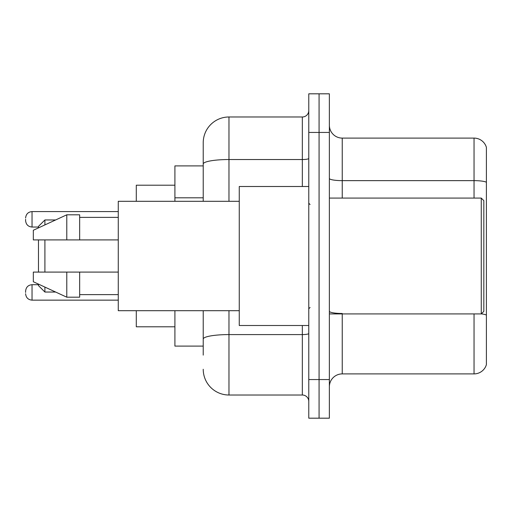 <?xml version="1.0" encoding="UTF-8"?>
<svg xmlns="http://www.w3.org/2000/svg" width="512" height="512" viewBox="0 0 512 512"><rect width="100%" height="100%" fill="white"/><g stroke="black" fill="none" stroke-linecap="round" stroke-linejoin="round"><path stroke-width="0.77" d="M203.226 165.901L174.912 165.901L174.912 201.299M203.226 346.099L174.912 346.099L174.912 310.701M203.226 355.11L203.226 310.701M308.774 379.565L308.774 418.182L319.072 418.182L319.072 379.565L319.072 418.182L329.37 418.182L329.37 379.565L319.072 379.565L319.072 132.435L319.072 379.565L308.774 379.565L308.774 132.435L319.072 132.435L319.072 93.818L319.072 132.435L329.37 132.435L329.37 379.565M329.37 132.435L329.37 93.818L308.774 93.818L308.774 132.435M228.973 310.701L228.973 395.014L302.336 395.014L302.336 325.504M203.226 201.299L203.226 142.733A25.741 25.741 0 0 1 228.973 116.986L302.336 116.986A6.438 6.438 0 0 0 308.774 110.554M203.226 142.733L203.226 156.89M308.774 401.446A6.438 6.438 0 0 0 302.336 395.014M228.973 395.014A25.741 25.741 0 0 1 203.226 369.267M329.37 386.778A12.87 12.87 0 0 1 342.24 373.901L474.042 373.901L474.042 313.92M486.4 147.366A12.87 12.87 0 0 0 474.042 138.099A12.87 12.87 0 0 1 486.4 147.366L486.4 364.634A12.87 12.87 0 0 1 474.042 373.901M486.4 182.253A12.87 2.234 180 0 0 474.042 180.64L474.042 138.099L342.24 138.099A12.87 12.87 0 0 1 329.37 125.222A12.87 12.87 0 0 0 342.24 138.099L342.24 198.08M486.4 182.432L486.4 315.085A12.87 2.234 180 0 0 481.306 313.869M38.47 239.91L38.47 272.09M38.47 284.122L38.47 285.606L44.909 292.038L55.635 292.038M44.909 239.91L44.909 272.09M44.909 287.091L44.909 292.038M136.294 310.701L136.294 326.79L174.912 326.79M174.912 185.21L136.294 185.21L136.294 201.299M38.47 227.878L38.47 226.394L44.909 219.962L44.909 224.909M481.254 198.08L483.827 200.653L483.827 311.347L481.254 313.92L481.254 198.08L329.37 198.08M308.774 186.496L239.264 186.496L239.264 325.504L308.774 325.504M239.264 201.299L118.272 201.299L118.272 310.701L239.264 310.701M66.79 239.91L33.325 239.91L33.325 230.259L66.79 214.81L66.79 239.91L118.272 239.91M66.79 214.81L79.661 214.81L79.661 239.91M118.272 272.09L79.661 272.09L79.661 297.19L66.79 297.19L66.79 272.09L33.325 272.09L33.325 281.741L66.79 297.19M33.325 272.09L41.843 272.09M79.661 272.09L66.79 272.09M25.6 292.429L25.6 291.142L25.6 292.429M25.6 219.315L25.6 220.602L25.6 219.315M203.226 197.811L174.912 197.811M308.774 333.466A6.438 1.12 0 0 1 302.336 334.586L228.973 334.586A25.741 4.467 180 0 0 203.226 339.059M228.973 116.986L228.973 159.533L302.336 159.533L302.336 116.986M203.226 164.006A25.741 4.467 180 0 1 228.973 159.533L228.973 201.299M302.336 186.496L302.336 159.533A6.438 1.12 0 0 0 308.774 158.413M342.24 313.92L342.24 373.901M474.042 198.08L474.042 180.64L342.24 180.64A12.87 2.234 0 0 1 329.37 178.406M342.24 313.478A12.87 2.234 0 0 1 329.37 311.238M25.6 291.142C26.016 287.194 28.16 285.05 32.038 284.704L32.038 300.147L118.272 300.147M118.272 211.59L32.038 211.59L32.038 227.04C28.16 226.694 26.016 224.55 25.6 220.602M44.909 219.962L55.635 219.962M329.37 313.92L481.254 313.92M310.061 204.512L308.774 203.226M79.661 217.382L118.272 217.382M79.661 294.618L118.272 294.618M310.061 307.488L308.774 308.774M32.038 284.704L38.47 284.704M32.038 300.147C28.16 299.802 26.016 297.658 25.6 293.715M32.038 227.04L38.47 227.04M32.038 211.59C28.16 211.936 26.016 214.086 25.6 218.029"/></g></svg>

